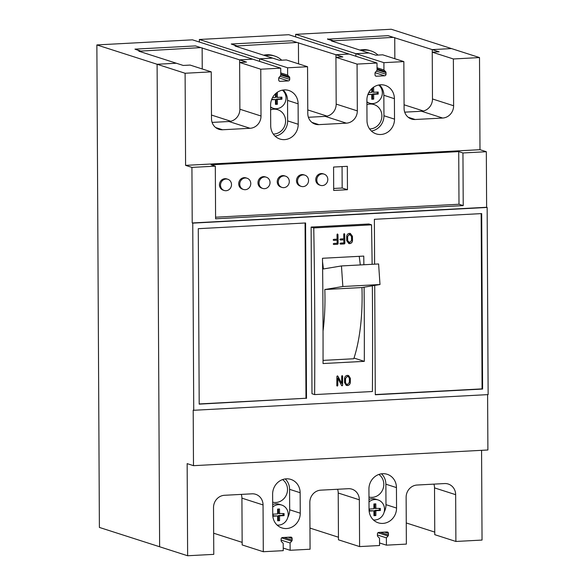 <?xml version="1.0" encoding="UTF-8"?>
<svg xmlns="http://www.w3.org/2000/svg" width="585" height="585" viewBox="0 0 585 585"><rect width="100%" height="100%" fill="white"/><g stroke="black" fill="none" stroke-linecap="round" stroke-linejoin="round"><path stroke-width="0.88" d="M250.775 183.558A5.894 5.462 107.8 0 0 247.075 178.235A5.894 5.462 107.8 0 0 239.77 184.143A5.894 5.462 107.8 0 0 243.47 189.46A5.894 5.462 107.8 0 0 250.775 183.558M247.075 178.235L246.014 177.898A5.894 5.462 107.8 0 0 238.709 183.8A5.894 5.462 107.8 0 0 242.409 189.123L243.47 189.46M231.514 184.582A5.894 5.462 107.8 0 0 227.814 179.259A5.894 5.462 107.8 0 0 220.508 185.167A5.894 5.462 107.8 0 0 224.209 190.491A5.894 5.462 107.8 0 0 231.514 184.582M227.814 179.259L226.753 178.922A5.894 5.462 107.8 0 0 219.448 184.831A5.894 5.462 107.8 0 0 223.148 190.147L224.209 190.491M270.599 106.923A10.318 9.557 107.8 0 0 273.253 108.298A10.318 9.557 107.8 0 0 286.036 97.966A10.318 9.557 107.8 0 0 282.365 90.156M277.122 525.074A10.318 9.557 107.8 0 0 288.215 514.376A10.318 9.557 107.8 0 0 281.736 505.067A10.318 9.557 107.8 0 0 272.698 507.063M281.736 505.067L279.096 504.219A10.318 9.557 107.8 0 0 272.683 504.562M366.905 101.79A10.318 9.557 107.8 0 0 369.552 103.172A10.318 9.557 107.8 0 0 382.334 92.832A10.318 9.557 107.8 0 0 378.663 85.022M373.427 519.948A10.318 9.557 107.8 0 0 384.521 509.242A10.318 9.557 107.8 0 0 378.042 499.934A10.318 9.557 107.8 0 0 368.996 501.937M378.042 499.934L375.402 499.085A10.318 9.557 107.8 0 0 368.981 499.429M368.974 497.053A12.526 11.605 107.8 0 0 383.811 484.307A12.526 11.605 107.8 0 0 378.861 474.457M272.668 502.179A12.526 11.605 107.8 0 0 287.513 489.44A12.526 11.605 107.8 0 0 282.562 479.583M273.275 134.053A12.526 11.605 107.8 0 0 285.582 120.985A12.526 11.605 107.8 0 0 277.714 109.68A12.526 11.605 107.8 0 0 270.614 109.826M369.581 128.919A12.526 11.605 107.8 0 0 381.888 115.859A12.526 11.605 107.8 0 0 374.02 104.554A12.526 11.605 107.8 0 0 366.919 104.7M270.036 182.527A5.894 5.462 107.8 0 0 266.329 177.211A5.894 5.462 107.8 0 0 259.031 183.12A5.894 5.462 107.8 0 0 262.731 188.436A5.894 5.462 107.8 0 0 270.036 182.527M266.329 177.211L265.276 176.875A5.894 5.462 107.8 0 0 257.97 182.776A5.894 5.462 107.8 0 0 261.67 188.099L262.731 188.436M289.297 181.504A5.894 5.462 107.8 0 0 285.59 176.187A5.894 5.462 107.8 0 0 278.284 182.089A5.894 5.462 107.8 0 0 281.992 187.412A5.894 5.462 107.8 0 0 289.297 181.504M285.59 176.187L284.537 175.844A5.894 5.462 107.8 0 0 277.231 181.752A5.894 5.462 107.8 0 0 280.932 187.068L281.992 187.412M308.551 180.48A5.894 5.462 107.8 0 0 304.851 175.156A5.894 5.462 107.8 0 0 297.546 181.065A5.894 5.462 107.8 0 0 301.253 186.388A5.894 5.462 107.8 0 0 308.551 180.48M304.851 175.156L303.798 174.82A5.894 5.462 107.8 0 0 296.493 180.728A5.894 5.462 107.8 0 0 300.193 186.045L301.253 186.388M327.812 179.456A5.894 5.462 107.8 0 0 324.112 174.133A5.894 5.462 107.8 0 0 316.807 180.041A5.894 5.462 107.8 0 0 320.507 185.357A5.894 5.462 107.8 0 0 327.812 179.456M324.112 174.133L323.059 173.796A5.894 5.462 107.8 0 0 315.754 179.697A5.894 5.462 107.8 0 0 319.454 185.021L320.507 185.357M280.72 68.16L260.771 69.22L239.638 62.441L246.512 62.076L239.645 59.867L252.713 59.173L280.72 68.16L280.756 75.472L279.103 77.322A1.477 1.367 107.8 0 0 278.709 78.383L278.716 79.969A1.477 1.367 107.8 0 0 280.098 81.359L288.354 80.92A1.477 1.367 107.8 0 0 289.721 79.385L289.714 77.79A1.477 1.367 107.8 0 0 289.304 76.781L287.637 75.107L287.601 67.794L259.594 58.807L272.661 58.112L259.594 58.807L259.608 61.381L259.594 58.807L199.361 39.473L288.778 34.712L377.018 63.034L357.069 64.094L335.936 57.308L342.817 56.942L335.944 54.741L349.018 54.047L335.944 54.741L335.958 57.308L335.944 54.741L297.056 42.478L235.148 46.069L279.535 60.313L286.409 59.948L307.549 66.734L287.601 67.794M193.73 410.282L488.131 394.604L487.151 207.448L192.75 223.134L193.73 410.282L193.196 410.114L193.489 465.675L187.149 463.634L187.631 555.75L99.391 527.429L96.869 44.928L192.48 39.838L252.713 59.173L239.645 59.867L239.66 62.441L239.645 59.867L200.75 47.604L138.842 51.195L183.229 65.447L190.11 65.074L211.243 71.86L185.109 73.257L185.584 165.365L191.931 167.405L192.216 222.965L486.625 207.28L486.332 151.72L462.947 152.97L463.225 205.606L215.594 218.79L215.317 166.155L191.931 167.405M481.572 450.326L482.04 540.072L455.898 541.461L455.656 494.676A11.788 10.925 107.8 0 0 448.249 484.036A11.788 10.925 107.8 0 0 444.585 483.561L417.076 485.031A11.788 10.925 107.8 0 0 406.129 497.308L406.37 544.101L386.429 545.161L386.385 537.849L388.038 535.999A1.477 1.367 107.8 0 0 388.433 534.946L388.425 533.352A1.477 1.367 107.8 0 0 387.043 531.97L378.787 532.409A1.477 1.367 107.8 0 0 377.42 533.944L377.427 535.531A1.477 1.367 107.8 0 0 377.837 536.54L379.511 538.215L379.548 545.527L359.599 546.587L359.351 499.802A11.788 10.925 107.8 0 0 351.951 489.162A11.788 10.925 107.8 0 0 348.287 488.694L320.77 490.157A11.788 10.925 107.8 0 0 309.831 502.442L310.072 549.227L290.123 550.288L290.087 542.982L291.739 541.125A1.477 1.367 107.8 0 0 292.134 540.072L292.127 538.485A1.477 1.367 107.8 0 0 290.745 537.096L282.489 537.535A1.477 1.367 107.8 0 0 281.122 539.07L281.129 540.657A1.477 1.367 107.8 0 0 281.539 541.673L283.206 543.348L283.242 550.66L263.294 551.721L263.053 504.935A11.788 10.925 107.8 0 0 255.652 494.296A11.788 10.925 107.8 0 0 251.981 493.82L224.472 495.29A11.788 10.925 107.8 0 0 213.525 507.568L213.774 554.361L187.631 555.75M283.235 548.079L290.123 550.288M379.533 542.953L386.429 545.161M375.292 394.561L482.077 388.879L481.155 213.62M295.674 36.921L295.659 34.34L355.892 53.674L355.907 56.255L355.892 53.674L368.967 52.979L355.892 53.674L383.899 62.668L403.847 61.6L404.089 108.393A11.788 10.925 107.8 0 0 411.496 119.033A11.788 10.925 107.8 0 0 415.16 119.501L442.677 118.038A11.788 10.925 107.8 0 0 453.616 105.753L453.375 58.968L432.242 52.182L439.116 51.816L432.249 49.608L451.51 48.584L479.51 57.571L453.375 58.968M332.821 40.862L393.354 37.352L388.074 35.656L327.541 39.173L332.821 40.862L331.446 40.943L375.833 55.187L382.714 54.822L403.847 61.6M295.659 34.34L391.27 29.25L451.51 48.584L432.249 49.608L432.264 52.182L432.249 49.608L393.354 37.352M241.305 494.391A11.788 10.925 107.8 0 1 241.919 498.149L242.161 544.935L263.294 551.721M433.909 484.131A11.788 10.925 107.8 0 1 434.523 487.89L434.765 534.675L455.898 541.461M337.603 489.265A11.788 10.925 107.8 0 1 338.218 493.016L338.466 539.809L359.599 546.587M199.2 403.942L305.977 398.253L305.063 223.002M322.532 261.766A103.165 36.636 87 0 1 323.388 268.961L341.457 265.941L378.605 263.959L379.994 284.529L361.961 287.549L324.814 289.524A103.165 36.636 87 0 1 323.052 331.008M361.961 287.549A103.165 36.636 87 0 1 353.793 358.751L323.052 360.389M354.02 358.049L364.309 361.354L323.037 363.548A2394.822 850.414 -93 0 0 322.489 258.277L363.76 256.084A2394.822 850.414 87 0 1 363.87 264.742M487.605 394.626L487.897 449.989L193.489 465.675M96.869 44.928L157.102 64.262L159.625 546.763L157.102 64.262L176.363 63.239L157.102 64.262L185.109 73.257M298.211 124.269L298.109 103.801A14.735 13.652 107.8 0 0 288.851 90.499A14.735 13.652 107.8 0 0 270.592 105.263L270.701 125.731A14.735 13.652 107.8 0 0 279.952 139.033A14.735 13.652 107.8 0 0 298.211 124.269L287.644 120.876L287.542 100.408A14.735 13.652 107.8 0 0 283.184 90.017M394.517 119.135L394.407 98.668A14.735 13.652 107.8 0 0 385.157 85.366A14.735 13.652 107.8 0 0 366.897 100.137L367 120.605A14.735 13.652 107.8 0 0 376.257 133.906A14.735 13.652 107.8 0 0 394.517 119.135L383.95 115.75L383.84 95.275A14.735 13.652 107.8 0 0 379.482 84.883M211.243 71.86L211.492 118.645A11.788 10.925 107.8 0 0 218.892 129.285A11.788 10.925 107.8 0 0 222.556 129.76L250.073 128.29A11.788 10.925 107.8 0 0 261.012 116.013L260.771 69.22M479.51 57.571L479.992 149.687L185.584 165.365M377.018 63.034L377.062 70.339L375.409 72.196A1.477 1.367 107.8 0 0 375.007 73.249L375.022 74.836A1.477 1.367 107.8 0 0 376.404 76.225L384.659 75.787A1.477 1.367 107.8 0 0 386.027 74.251L386.012 72.664A1.477 1.367 107.8 0 0 385.61 71.655L383.935 69.973L383.899 62.668M307.549 66.734L307.79 113.519A11.788 10.925 107.8 0 0 315.191 124.159A11.788 10.925 107.8 0 0 318.854 124.627L346.371 123.164A11.788 10.925 107.8 0 0 357.318 110.879L357.069 64.094M215.58 217.21L458.998 204.245L458.72 151.61L211.09 164.802L215.317 166.155M458.72 151.61L462.947 152.97M479.992 149.687L486.332 151.72M368.93 489.053L369.04 509.528A14.735 13.652 107.8 0 0 378.29 522.822A14.735 13.652 107.8 0 0 396.55 508.058L396.447 487.59A14.735 13.652 107.8 0 0 387.19 474.289A14.735 13.652 107.8 0 0 368.93 489.053M272.632 494.186L272.734 514.654A14.735 13.652 107.8 0 0 281.992 527.955A14.735 13.652 107.8 0 0 300.251 513.191L300.142 492.716A14.735 13.652 107.8 0 0 290.891 479.422A14.735 13.652 107.8 0 0 272.632 494.186M487.151 207.448L486.625 207.28M192.75 223.134L192.216 222.965M313.757 227.916L371.533 224.837L368.894 223.989L311.118 227.068L311.988 393.749L314.628 394.59A2394.822 850.414 87 0 0 313.757 227.916L311.118 227.068M306.503 398.422L305.589 222.973L198.278 228.684L199.2 404.14L305.977 398.253M374.722 285.414L375.292 394.758L482.603 389.047L481.682 213.591L374.378 219.309L374.612 264.171M482.603 389.047L482.077 388.879M350.349 378.268A2394.822 850.414 -93 0 1 350.327 382.341C350.152 384.213 349.186 385.288 347.424 385.552L346.261 385.369L344.55 382.648A2394.822 850.414 -93 0 0 344.572 378.575C344.748 376.703 345.72 375.628 347.475 375.358L348.609 375.533L350.349 378.268L348.55 375.511M338.115 243.733L337.538 244.245L333.808 244.479L333.318 243.989L333.808 244.479L337.64 244.274L338.115 243.733A2394.822 850.414 -93 0 0 337.969 234.497L337.37 233.985M333.318 243.989L333.794 243.448L337.143 243.272A2394.822 850.414 -93 0 0 337.099 240.194L333.742 240.369L333.26 239.887L333.728 239.345L337.077 239.17A2394.822 850.414 -93 0 0 337.004 234.548L337.479 234.007L337.969 234.497L337.479 234.007M337.099 240.194L333.742 240.369L333.26 239.887M344.858 243.375L344.28 243.886L340.55 244.12L340.06 243.631L340.55 244.12L344.382 243.916L344.858 243.375A2394.822 850.414 -93 0 0 344.711 234.139L344.112 233.627M340.06 243.631L340.536 243.089L343.885 242.914A2394.822 850.414 -93 0 0 343.834 239.835L340.485 240.011L340.002 239.528L340.47 238.987L343.819 238.804A2394.822 850.414 -93 0 0 343.746 234.19L344.221 233.649L344.711 234.139L344.221 233.649M343.834 239.835L340.485 240.011L340.002 239.528M352.455 236.296A2394.822 850.414 -93 0 1 352.521 240.398C352.382 242.285 351.439 243.36 349.676 243.631L348.857 243.557L346.744 240.706A2394.822 850.414 -93 0 0 346.678 236.603C346.81 234.717 347.761 233.642 349.516 233.364L350.305 233.437L352.455 236.296L350.254 233.422M337.201 386.049L336.828 385.61L337.311 386.093L337.794 385.559A2394.822 850.414 -93 0 0 337.837 378.349L337.728 378.312A2394.529 850.312 -93 0 1 337.691 385.515L337.201 386.049L336.726 385.566M336.828 385.61A2394.822 850.414 -93 0 0 336.88 376.433L337.845 376.126L341.662 383.394A2394.822 850.414 -93 0 0 341.698 376.177L342.181 375.643L342.664 376.126L342.079 375.599M337.399 375.899L341.662 383.394M342.181 375.643L342.664 376.126A2394.822 850.414 -93 0 1 342.613 385.303L342.108 385.837L341.647 385.559L337.837 378.349M342.613 385.303L342.108 385.837L341.647 385.559M364.097 287.191A2394.822 850.414 87 0 1 364.309 361.354M372.345 285.809A2394.822 850.414 87 0 1 372.411 391.519L314.628 394.59M371.533 224.837A2394.822 850.414 87 0 1 372.126 264.303M359.197 256.325A103.165 36.636 87 0 1 360.309 264.932M341.457 265.941L342.847 286.511L324.814 289.524M379.994 284.529L342.847 286.511M337.289 375.855L337.742 376.082M342.503 385.259A2394.529 850.312 -93 0 0 342.554 376.082M341.998 385.793L341.538 385.515M352.521 240.398L352.411 240.376A2394.529 850.312 -93 0 0 352.353 236.267M352.411 240.376C352.28 242.263 351.329 243.338 349.574 243.609L348.806 243.543M350.013 234.424L349.428 234.366L347.534 236.523A2394.529 850.312 -93 0 1 347.6 240.632L349.559 242.578M347.6 240.632L349.662 242.607L349.055 242.548M349.662 242.607L351.556 240.45A2394.822 850.414 -93 0 0 351.49 236.347L349.53 234.395L347.534 236.523M349.428 234.366L349.962 234.409M347.702 240.654A2394.822 850.414 -93 0 0 347.636 236.552M340.441 244.091L339.958 243.609M340.382 239.989L339.892 239.499M344.748 243.353A2394.529 850.312 -93 0 0 344.602 234.11M333.706 244.45L333.216 243.967M333.64 240.347L333.15 239.857M338.006 243.711A2394.529 850.312 -93 0 0 337.859 234.468M350.327 382.341L350.225 382.297A2394.529 850.312 -93 0 0 350.247 378.224M350.225 382.297C350.049 384.169 349.077 385.244 347.314 385.508L346.21 385.347M348.199 376.477L347.366 376.338L345.435 378.48A2394.529 850.312 -93 0 1 345.406 382.553L346.591 384.389M345.406 382.553L346.649 384.411L347.431 384.535L349.369 382.393A2394.822 850.414 -93 0 0 349.391 378.32L348.25 376.499L347.475 376.382L345.435 378.48M345.516 382.597A2394.822 850.414 -93 0 0 345.538 378.524M404.703 112.152L421.536 111.252A11.788 10.925 107.8 0 0 432.483 98.967L432.242 52.182M308.405 117.278L325.238 116.378A11.788 10.925 107.8 0 0 336.185 104.101L335.936 57.308M212.099 122.404L228.932 121.512A11.788 10.925 107.8 0 0 239.879 109.227L239.638 62.441M384.14 512.146A14.735 13.652 107.8 0 0 385.983 504.665L385.881 484.197A14.735 13.652 107.8 0 0 381.522 473.806M287.842 517.272A14.735 13.652 107.8 0 0 289.685 509.798L289.575 489.331A14.735 13.652 107.8 0 0 285.217 478.932M270.606 107.45A10.318 9.557 107.8 0 0 270.614 107.45L273.253 108.298M275.06 136.122A14.735 13.652 107.8 0 0 287.644 120.876M366.905 102.324A10.318 9.557 107.8 0 0 366.912 102.324L369.552 103.172M371.358 130.996A14.735 13.652 107.8 0 0 383.95 115.75M281.129 540.101L290.087 542.982M377.427 534.975L386.385 537.849M377.047 67.765L383.935 69.973M280.741 72.891L287.637 75.107M375.848 508.679L375.819 503.86L373.895 503.963L373.917 508.782L369.376 509.03L369.391 511.071L373.932 510.829L373.954 515.656L375.884 515.553L375.855 510.727L380.396 510.486L380.382 508.438L374.788 508.343L374.766 503.912M373.954 515.261L374.824 515.217L374.802 510.391L379.336 510.149L379.329 508.497M379.336 510.149L380.396 510.486M374.802 510.391L375.855 510.727M374.824 515.217L375.884 515.553M369.391 510.676L373.932 510.829M367.855 94.631L371.753 94.426L371.775 99.245L373.698 99.143L373.676 94.324L378.217 94.075L378.202 92.035L373.661 92.276L373.639 87.45L373.179 87.472M371.716 88.701L371.738 92.379L368.799 92.532M279.542 513.813L279.52 508.987L277.59 509.089L277.619 513.915L273.078 514.156L273.085 516.204L277.626 515.963L277.656 520.789L279.579 520.687L279.557 515.86L284.091 515.619L284.083 513.572L278.489 513.469L278.46 509.045M271.557 99.757L275.447 99.552L275.476 104.379L277.4 104.276L277.37 99.45L281.911 99.209L281.904 97.161L277.363 97.402L277.341 92.576L276.88 92.605M275.418 93.827L275.44 97.505L272.5 97.658M277.363 97.402L276.303 97.066L276.288 93.066M275.469 103.984L276.339 103.933L276.317 99.114L280.858 98.872L280.851 97.22M280.858 98.872L281.911 99.209M276.317 99.114L277.37 99.45M276.339 103.933L277.4 104.276M271.711 99.355L275.447 99.552M277.648 520.394L278.526 520.343L278.497 515.517L283.038 515.275L283.03 513.623M283.038 515.275L284.091 515.619M278.497 515.517L279.557 515.86M278.526 520.343L279.579 520.687M273.085 515.809L277.626 515.963M373.661 92.276L372.608 91.933L372.586 87.933M371.775 98.85L372.645 98.806L372.616 93.98L377.157 93.739L377.149 92.086M377.157 93.739L378.217 94.075M372.616 93.98L373.676 94.324M372.645 98.806L373.698 99.143M368.009 94.229L371.753 94.426M458.998 204.245L463.225 205.606M347.329 166.315L333.574 167.054L333.699 190.447L347.453 189.708L347.329 166.315M333.684 188.465L342.174 188.019L342.057 166.601M342.174 188.019L347.453 189.708M281.67 60.204A20.482 18.976 107.8 0 0 274.796 56.094A20.482 18.976 107.8 0 0 265.239 55.729M274.796 56.094L273.21 55.582A20.482 18.976 107.8 0 0 263.652 55.217M377.976 55.07A20.482 18.976 107.8 0 0 371.095 50.961A20.482 18.976 107.8 0 0 361.545 50.595M371.095 50.961L369.515 50.456A20.482 18.976 107.8 0 0 359.958 50.091M406.261 522.953L434.75 532.101M309.962 528.087L338.452 537.227M140.224 51.122L134.938 49.133L195.47 45.915L200.75 47.604M236.523 45.996L231.236 44.007L291.769 40.782L297.056 42.478M213.657 533.213L242.146 542.361M199.368 42.047L199.361 39.473M394.846 58.712L394.736 37.572M298.54 63.845L298.43 42.698M202.242 68.971L202.132 47.824M231.236 44.007L236.523 45.703M134.938 49.133L140.217 50.829M327.541 38.881L332.821 40.577M338.218 493.016L359.351 499.802M434.523 487.89L455.656 494.676M241.919 498.149L263.053 504.935M215.638 127.537L222.556 129.76M228.932 121.512L250.073 128.29M239.879 109.227L261.012 116.013M336.185 104.101L357.318 110.879M311.937 122.411L318.854 124.627M325.238 116.378L346.371 123.164M408.242 117.278L415.16 119.501M421.536 111.252L442.677 118.038M432.483 98.967L453.616 105.753M385.881 484.197L396.447 487.59M385.983 504.665L396.55 508.058M289.575 489.331L300.142 492.716M289.685 509.798L300.251 513.191M287.542 100.408L298.109 103.801M383.84 95.275L394.407 98.668M283.981 537.454L292.134 540.072M281.648 537.886L291.739 541.125M288.215 537.227L292.127 538.485M380.287 532.328L388.433 534.946M377.947 532.759L388.038 535.999M384.521 532.101L388.425 533.352M377.054 68.906L385.61 71.655M377.054 69.79L386.012 72.664M376.345 71.143L386.027 74.251M375.102 72.723L384.659 75.787M375.533 75.948L376.404 76.225M280.749 74.032L289.304 76.781M280.756 74.917L289.714 77.79M280.039 76.277L289.721 79.385M278.796 77.849L288.354 80.92M279.235 81.081L280.098 81.359M404.074 104.788L423.379 110.989M307.768 109.921L327.081 116.115M211.47 115.048L230.775 121.249"/></g></svg>
